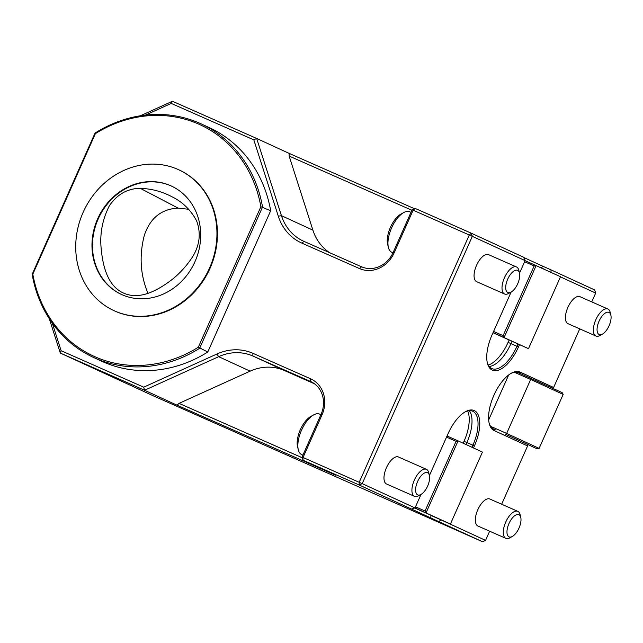 <?xml version="1.0" encoding="UTF-8"?>
<svg xmlns="http://www.w3.org/2000/svg" width="643" height="643" viewBox="0 0 643 643"><rect width="100%" height="100%" fill="white"/><g stroke="black" fill="none" stroke-linecap="round" stroke-linejoin="round"><path stroke-width="0.96" d="M148.115 293.61C140.335 275.3 139.065 255.89 144.313 235.37C150.173 217.993 161.457 208.919 178.167 208.139L188.664 209.256M140.343 188.351C151.507 188.737 161.899 191.469 171.496 196.533C182.291 201.693 190.658 209.795 196.605 220.83C201.106 233.039 199.796 244.991 192.675 256.686C186.968 265.471 180.177 273.034 172.3 279.367C158.773 289.647 141.106 300.072 124.798 293.594C107.558 286.907 102.711 265.752 101.136 248.166C99.729 233.513 102.486 219.359 109.398 205.704C117.372 194.178 127.684 188.399 140.343 188.351L178.167 208.139M170.604 185.682A59.678 53.176 114.7 0 1 171.271 185.988A59.678 53.176 114.7 0 1 194.644 262.424A59.678 53.176 114.7 0 1 121.398 294.422A59.678 53.176 114.7 0 1 97.857 218.355A59.678 53.176 114.7 0 1 170.604 185.682M177.862 169.382A77.522 69.074 114.7 0 1 178.73 169.776A77.522 69.074 114.7 0 1 209.088 269.063A77.522 69.074 114.7 0 1 113.94 310.633A77.522 69.074 114.7 0 1 83.365 211.828A77.522 69.074 114.7 0 1 177.862 169.382M32.15 274.328L95.043 133.069A128.592 114.575 114.7 0 1 201.082 123.85A128.592 114.575 114.7 0 1 262.545 207.014L199.651 348.273A128.592 114.575 114.7 0 1 93.621 357.492A128.592 114.575 114.7 0 1 32.15 274.328L32.817 274.167A127.354 113.473 -65.3 0 0 198.309 347.22L260.873 206.708L270.671 210.743L207.777 352.01L198.309 347.22M207.777 352.01A128.592 114.575 114.7 0 1 101.739 361.229L93.621 357.492M201.082 123.85L209.2 127.579A128.592 114.575 114.7 0 1 270.671 210.743M260.873 206.708A127.354 113.473 -65.3 0 0 95.373 133.656L32.817 274.167M95.373 133.656L95.043 133.069M178.73 169.776L179.236 170.009A77.522 69.074 114.7 0 1 209.594 269.296A77.522 69.074 114.7 0 1 114.446 310.866L113.94 310.633M320.913 414.679L319.627 414.108A22.151 10.055 113.8 0 0 313.696 414.864L310.882 416.407A19.194 8.713 113.8 0 0 297.54 446.628L298.296 449.738A22.151 10.055 113.8 0 0 301.736 454.633L302.893 455.148M313.696 414.864A22.151 10.055 113.8 0 0 298.296 449.738M441.403 520.05L485.561 540.377L482.547 541.736L153.701 396.016L60.313 353.063L61.125 350.716L143.719 387.174L216.94 353.996A51.681 46.047 114.7 0 1 252.884 353.312L310.489 378.743A28.3 25.214 114.7 0 1 322.047 414.783L303.03 457.495L302.033 457.077L321.05 414.365A25.841 23.027 -65.3 0 0 310.786 381.588A25.841 23.027 -65.3 0 0 310.497 381.46L252.892 356.029A49.222 43.853 -65.3 0 0 218.66 356.68L144.562 390.253L60.313 353.063L49.302 318.735M609.074 325.768A12.121 5.506 113.8 0 0 610.85 315.054A12.121 5.506 113.8 0 0 603.383 314.612A12.121 5.506 113.8 0 0 597.066 328.927A12.121 5.506 113.8 0 0 602.427 334.143A12.121 5.506 113.8 0 0 609.074 325.768M610.85 315.054L610.175 312.273A14.765 6.703 113.8 0 0 607.884 309.01A14.765 6.703 113.8 0 0 595.804 319.764A14.765 6.703 113.8 0 0 595.908 336.008A14.765 6.703 113.8 0 0 595.957 336.024A14.765 6.703 113.8 0 0 599.911 335.517L602.427 334.143M607.884 309.01L579.946 296.672A14.765 6.703 113.8 0 0 567.865 307.426A14.765 6.703 113.8 0 0 567.978 323.67A14.765 6.703 113.8 0 0 568.018 323.694L595.957 336.024M410.998 212.335L409.712 211.772A22.151 10.055 113.8 0 0 403.78 212.528L400.975 214.063A19.194 8.713 113.8 0 0 387.633 244.284L388.388 247.394A22.151 10.055 113.8 0 0 391.828 252.297L392.986 252.803M403.78 212.528A22.151 10.055 113.8 0 0 388.388 247.394M140.375 115.78L172.42 101.264L256.67 138.454L281.441 215.678A49.222 43.853 -65.3 0 0 303.4 241.125A49.222 43.853 -65.3 0 0 303.946 241.374L361.551 266.797A25.841 23.027 -65.3 0 0 393.122 252.49L412.139 209.779L413.136 210.197L394.111 252.908A28.3 25.214 114.7 0 1 359.533 268.581L301.929 243.15A51.681 46.047 114.7 0 1 278.298 216.177L253.824 139.869L171.231 103.41L145.439 115.097M518.981 528.104A12.121 5.506 113.8 0 0 520.766 517.398A12.121 5.506 113.8 0 0 513.299 516.948A12.121 5.506 113.8 0 0 506.981 531.271A12.121 5.506 113.8 0 0 512.334 536.479A12.121 5.506 113.8 0 0 518.981 528.104M520.766 517.398L520.083 514.609A14.765 6.703 113.8 0 0 517.792 511.346A14.765 6.703 113.8 0 0 505.72 522.1A14.765 6.703 113.8 0 0 505.824 538.344A14.765 6.703 113.8 0 0 505.864 538.368A14.765 6.703 113.8 0 0 509.827 537.861L512.334 536.479M517.792 511.346L489.853 499.016A14.765 6.703 113.8 0 0 477.781 509.77A14.765 6.703 113.8 0 0 477.886 526.014A14.765 6.703 113.8 0 0 477.934 526.03L505.864 538.368M517.904 372.49L562.151 392.608L563.164 394.408L530.676 379.466L530.684 378.132M505.655 434.338L537.13 448.814L505.655 434.338L506.652 433.422L539.139 448.364L537.13 448.814M490.633 426.349L506.652 433.422L530.676 379.466L514.408 372.281M563.164 394.408L539.139 448.364M488.664 419.903L508.677 374.965M493.575 331.45L503.115 335.654L534.148 265.961L524.608 261.749M534.148 265.961L536.158 265.519L504.128 337.454L503.115 335.654M493.012 332.72L528.49 348.667L560.519 276.723L525.106 260.64M528.49 348.667L493.077 332.576M429.395 475.37L428.72 472.589A14.765 6.703 113.8 0 0 426.43 469.326L398.491 456.996A14.765 6.703 113.8 0 0 386.419 467.75A14.765 6.703 113.8 0 0 386.523 483.994A14.765 6.703 113.8 0 0 386.564 484.01L414.502 496.34A14.765 6.703 113.8 0 0 418.456 495.833L420.972 494.459A12.121 5.506 113.8 0 0 427.619 486.084A12.121 5.506 113.8 0 0 429.395 475.37A12.121 5.506 113.8 0 0 421.937 474.928A12.121 5.506 113.8 0 0 415.611 489.251A12.121 5.506 113.8 0 0 420.972 494.459M519.488 273.034L518.813 270.253A14.765 6.703 113.8 0 0 516.514 266.982L488.576 254.652A14.765 6.703 113.8 0 0 476.503 265.406A14.765 6.703 113.8 0 0 476.608 281.65A14.765 6.703 113.8 0 0 476.656 281.666L504.586 294.004A14.765 6.703 113.8 0 0 508.549 293.497L511.056 292.123A12.121 5.506 113.8 0 0 517.711 283.748A12.121 5.506 113.8 0 0 519.488 273.034A12.121 5.506 113.8 0 0 512.021 272.584A12.121 5.506 113.8 0 0 505.703 286.907A12.121 5.506 113.8 0 0 511.056 292.123M519.52 273.179L525.114 260.624L472.324 236.343L362.218 483.649L415.008 507.922L421.004 494.443M429.436 475.523L448.034 433.736A31.997 14.524 -66.2 0 1 465.58 411.633A31.997 14.524 -66.2 0 1 479.059 417.347A31.997 14.524 -66.2 0 1 474.43 445.872L473.497 447.97M485.561 540.377L489.644 531.198M501.653 504.225L527.598 445.953L494.097 430.545A31.997 14.524 -66.2 0 1 489.227 423.512A31.997 14.524 -66.2 0 1 511.458 373.141A31.997 14.524 -66.2 0 1 520.123 372.088L553.623 387.496L579.729 328.862M591.745 301.88L595.667 293.071L560.455 276.876M519.48 344.688L518.475 346.955A31.997 14.524 -66.2 0 1 500.567 369.243A31.997 14.524 -66.2 0 1 487.386 363.078A31.997 14.524 -66.2 0 1 492.08 334.81L511.097 292.099M415.499 506.805L425.039 511.016L456.072 441.323L446.531 437.111M414.872 508.05L450.413 524.021L482.443 452.085L458.081 440.873L426.052 512.817L425.039 511.016M456.072 441.323L458.081 440.873L447.03 435.994M450.413 524.021L414.992 507.938M527.099 444.385L527.598 445.953M553.623 387.496L552.393 388.115M520.653 373.704L518.62 372.771A30.76 13.969 113.8 0 0 518.531 372.731A30.76 13.969 113.8 0 0 510.863 373.479M489.074 422.845A30.76 13.969 113.8 0 0 493.599 428.977L495.624 429.91M487.241 362.411A30.76 13.969 113.8 0 0 491.847 368.584A30.76 13.969 113.8 0 0 516.964 346.272L517.969 344.021M489.194 366.462A30.76 13.969 113.8 0 0 510.944 343.619L511.949 341.361M415.008 507.922L411.488 509.055L359.212 485.007L362.218 483.649L359.196 482.29L359.212 485.007L303.038 460.211L335.525 475.153L177.05 405.194L144.562 390.253L143.719 387.174M471.994 447.279L472.918 445.197A30.76 13.969 113.8 0 0 472.653 411.215A30.76 13.969 113.8 0 0 464.985 411.97M441.395 520.066L440.391 520.291L439.892 519.383L431.019 515.461M482.547 541.736L438.896 521.658L440.391 520.291M550.295 272.021L551.003 271.86L551.011 269.859L594.662 289.937L595.667 293.071M551.003 271.86L551.364 272.511M525.114 260.624L523.595 257.256L471.319 233.208L472.324 236.343L413.136 210.197L415.145 208.412L471.319 233.208L469.302 234.992L359.196 482.29L303.03 457.495L303.038 460.211L302.033 457.077M411.922 210.261L289.149 156.064L289.157 153.396L256.67 138.454L253.824 139.869M172.42 101.264L171.231 103.41M52.268 323.099L61.125 350.716M466.014 444.53L466.898 442.537A30.76 13.969 113.8 0 0 469.294 410.684M438.896 521.658L411.488 509.055M430.874 518.121L430.866 515.807M463.185 443.22L464.045 441.283A31.129 14.13 113.8 0 0 467.638 410.957M544.211 269.216L541.269 267.834L542.981 266.315L551.011 269.859M523.707 257.457L542.981 266.315M488.278 365.047A31.129 14.13 113.8 0 0 508.091 342.357L509.095 340.099M289.157 153.396L414.478 208.718M177.05 405.194L179.043 403.37L302.25 457.76M314.54 383.823L284.367 370.505A49.222 43.853 -65.3 0 0 250.135 371.148L179.043 403.37M289.149 156.064L312.908 230.154A49.222 43.853 -65.3 0 0 329.746 252.763M415.145 208.412L412.139 209.779M516.514 266.982A14.765 6.703 113.8 0 0 504.442 277.736A14.765 6.703 113.8 0 0 504.546 293.98A14.765 6.703 113.8 0 0 504.586 294.004M426.43 469.326A14.765 6.703 113.8 0 0 414.357 480.08A14.765 6.703 113.8 0 0 414.462 496.324A14.765 6.703 113.8 0 0 414.502 496.34M121.648 294.542A59.678 53.176 114.7 0 1 98.427 218.451A59.678 53.176 114.7 0 1 171.118 185.915A59.678 53.176 114.7 0 1 171.528 186.1M518.443 372.691L520.123 372.088M508.091 342.357L518.475 346.955M464.045 441.283L474.43 445.872M494.097 430.545L493.599 428.977M312.908 230.154L281.441 215.678L278.298 216.177M216.94 353.996L218.66 356.68L250.135 371.148M252.884 353.312L252.892 356.029L284.367 370.505M310.489 378.743L310.497 381.46L311.075 381.725M322.047 414.783L321.05 414.365M393.122 252.49L394.111 252.908M361.551 266.797L359.533 268.581M303.946 241.374L301.929 243.15"/></g></svg>
